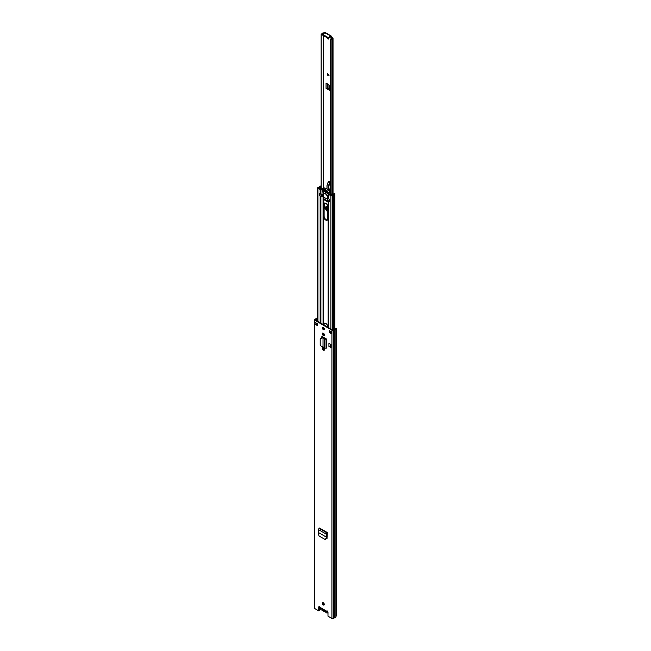 <?xml version="1.0" encoding="UTF-8"?>
<svg xmlns="http://www.w3.org/2000/svg" width="651" height="651" viewBox="0 0 651 651"><rect width="100%" height="100%" fill="white"/><g stroke="black" fill="none" stroke-linecap="round" stroke-linejoin="round"><path stroke-width="0.98" d="M325.297 539.191L326.265 538.629L325.297 539.191M324.808 539.313L326.265 538.629L326.712 536.839L325.785 538.759L324.808 539.313L319.104 536.025L318.477 534.544L318.396 529.588L319.047 528.319L319.454 528.002L327.282 532.526L326.647 533.73L326.712 536.839M323.514 350.181A1.351 0.781 -120 0 0 324.19 350.254A1.351 0.781 -120 0 0 324.401 349.164A1.351 0.781 -120 0 0 323.514 347.976L323.221 347.805A1.351 0.781 -120 0 0 322.546 347.74A1.351 0.781 -120 0 0 322.335 348.822A1.351 0.781 -120 0 0 323.221 350.018L323.718 349.725A1.351 0.781 60 0 1 322.839 347.675M323.514 335.574A1.351 0.781 -120 0 0 324.19 335.647A1.351 0.781 -120 0 0 324.401 334.557A1.351 0.781 -120 0 0 323.514 333.369L323.221 333.198A1.351 0.781 -120 0 0 322.546 333.133A1.351 0.781 -120 0 0 322.335 334.215A1.351 0.781 -120 0 0 323.221 335.411L323.718 335.119A1.351 0.781 60 0 1 322.839 333.068M323.368 604.982A1.326 0.765 -120 0 0 324.027 605.048A1.326 0.765 -120 0 0 324.231 603.99A1.326 0.765 -120 0 0 323.368 602.818A1.326 0.765 -120 0 0 322.709 602.753A1.326 0.765 -120 0 0 322.505 603.819A1.326 0.765 -120 0 0 323.368 604.982M323.368 329.658A1.326 0.765 -120 0 0 324.027 329.723A1.326 0.765 -120 0 0 324.231 328.657A1.326 0.765 -120 0 0 323.368 327.494A1.326 0.765 -120 0 0 322.709 327.429A1.326 0.765 -120 0 0 322.505 328.486A1.326 0.765 -120 0 0 323.368 329.658M329.194 330.496L331.693 331.937L331.693 333.857L329.194 332.417L329.194 330.496M317.542 325.687L315.043 324.247L315.043 322.326L317.542 323.767L317.542 325.687M317.664 317.9L317.273 317.965A2.116 1.221 0 0 0 315.768 318.925L314.815 319.503A0.944 0.545 0 0 0 314.539 319.885L314.539 608.189A0.944 0.545 0 0 0 314.815 608.579L318.746 610.841L318.746 607.123A1.033 0.594 60 0 1 318.957 606.651A1.033 0.594 60 0 1 320.056 607.367L320.919 607.863M327.087 610.907L326.68 611.191A1.033 0.594 60 0 1 326.745 611.143A1.033 0.594 60 0 1 327.543 611.419A1.033 0.594 60 0 1 327.99 612.461L327.99 616.18L331.92 618.45A0.944 0.545 0 0 0 333.247 618.45L334.248 617.897A2.116 1.221 0 0 0 335.908 617.034L336.461 614.731L336.461 328.828L335.232 328.617L336.054 328.446M314.539 319.885A0.944 0.545 0 0 0 314.815 320.276L331.92 330.147A0.944 0.545 0 0 0 333.247 330.147L334.248 329.593A2.116 1.221 0 0 0 335.908 328.731L335.908 617.034M326.037 338.74L326.647 339.09L326.647 348.082L326.403 339.09L325.931 338.789A0.879 0.513 180 0 1 326.037 338.74L322.603 336.754A1.448 0.838 -120 0 0 321.879 336.689A1.448 0.838 -120 0 0 321.578 337.348L321.578 337.543M328.934 346.446L328.934 343.37L330.903 344.501L330.903 347.577L328.934 346.446M327.282 532.526L326.647 533.73M327.03 538.678L326.184 538.768L327.014 538.328L327.258 533.112M326.184 538.768L327.014 538.328M324.231 604.82A1.326 0.765 60 0 1 323.864 604.698A1.326 0.765 60 0 1 323.002 602.696M324.231 329.487A1.326 0.765 60 0 1 323.864 329.365A1.326 0.765 60 0 1 323.002 327.363M331.432 333.133L329.691 332.132L329.691 330.781M317.542 325.118L316.158 324.312A0.879 0.513 180 0 1 315.043 324.247M318.746 610.841L319.242 610.557L319.242 606.83A1.033 0.594 60 0 1 319.275 606.618M317.664 318.331L317.468 318.363A1.416 0.814 0 0 0 316.467 318.998A0.879 0.513 180 0 1 316.215 319.275L315.312 319.983L332.417 329.862L333.654 329.341A0.879 0.513 180 0 1 334.126 329.194A1.416 0.814 0 0 0 335.232 328.617M321.578 337.348L322.074 337.063A1.448 0.838 60 0 1 322.172 336.616M322.074 337.063L322.074 337.584M326.94 538.629L326.346 538.287M320.056 607.367L326.68 611.191L327.184 610.907M329.194 332.417L329.691 332.132M331.693 333.857A0.879 0.513 180 0 1 331.432 333.499L331.432 331.79M316.158 324.312A0.879 0.513 180 0 0 316.296 324.247L316.915 323.409M316.915 320.91L317.664 320.862M327.071 611.419L326.664 611.452L327.071 611.419M323.026 346.877L323.026 338.138L323.026 346.877L324.564 348.171L326.403 348.073M321.635 337.95L322.929 337.674L320.202 338.927L320.202 345.176L321.635 346.535L322.758 346.739M320.382 338.39L320.202 338.927M321.806 337.552L320.373 338.528M322.929 337.674L324.564 339.212L325.126 338.968L323.588 337.893M326.647 339.09L324.564 339.212L324.564 348.171M325.931 338.789L325.126 338.968M330.903 344.501L328.934 343.37M330.521 347.797L330.521 344.721M318.396 529.588L326.151 534.064L326.224 537.034L326.721 536.758L326.216 537.034L318.77 532.73M327.949 612.168A2.319 1.343 60 0 1 327.502 612.868A2.319 1.343 60 0 1 326.346 612.754A2.319 1.343 60 0 1 325.467 611.948A0.944 0.545 60 0 0 324.768 611.549A2.417 1.392 -120 0 1 323.864 611.322A2.417 1.392 -120 0 1 322.969 610.508A0.944 0.545 60 0 0 322.269 610.109A2.319 1.343 -120 0 1 321.391 609.889A2.319 1.343 -120 0 1 319.747 606.927M324.141 603.746A2.319 1.343 -120 0 0 323.97 603.819L323.327 604.193M325.101 610.581A1.855 1.074 60 0 1 323.864 610.866A1.855 1.074 60 0 1 322.636 609.157M328.836 38.645A1.473 0.846 60 0 1 328.486 38.515A1.473 0.846 60 0 1 328.039 38.14M330.252 194.787L330.252 39.727A2.287 1.318 180 0 1 332.01 38.466L330.928 37.473L331.554 36.562A1.033 0.594 -60 0 0 331.343 36.09A1.033 0.594 -60 0 0 330.822 36.139L330.749 36.187A0.879 0.513 -0 0 1 329.919 36.318L329.154 36.79A0.879 0.513 -0 0 1 327.681 37.294L322.693 34.413A0.879 0.513 -0 0 1 323.563 33.567L324.385 33.12A0.879 0.513 -0 0 1 324.613 32.648L330.822 36.139M331.554 37.115L331.05 37.693M330.252 39.727L331.131 39.735A1.4 0.806 180 0 1 332.213 38.962A1.058 0.61 -0 0 0 333.027 38.368A1.058 0.61 -0 0 0 332.718 37.929L331.676 37.335M324.361 33.103L324.255 33.046A1.058 0.61 0 0 0 323.213 32.892A1.058 0.61 0 0 0 322.473 33.339A1.4 0.806 180 0 1 321.13 33.958L321.146 189.327M329.813 89.732L327.29 88.373L329.813 89.22M328.885 38.043A1.473 0.846 60 0 1 328.6 38.946A1.473 0.846 60 0 1 327.86 38.873A1.473 0.846 60 0 1 326.9 37.563M327.282 73.164L329.072 75.223L327.282 75.223L327.282 73.164M328.112 88.845L327.486 89.211L329.813 90.22L329.813 85.598L326.045 83.092L326.045 88.373A0.879 0.513 0 0 0 327.258 88.398L327.29 88.373M327.486 89.211L326.045 88.373M323.913 33.567L323.335 33.453A2.287 1.318 180 0 1 323.287 33.543M330.928 37.473L330.749 36.187M321.13 188.595L321.13 33.958M331.131 194.372L331.131 39.735M322.432 34.226A2.287 1.318 180 0 1 321.146 34.47M331.343 36.09L325.207 32.55A1.033 0.594 120 0 0 324.694 32.599M329.186 37.245L329.919 37.042A0.879 0.513 -0 0 0 330.749 36.904M322.432 34.055L322.432 34.772A0.879 0.513 -0 0 0 322.693 35.138L327.681 38.018A0.879 0.513 -0 0 0 329.154 37.514M327.412 73.311L327.363 75.182L329.137 75.182M327.819 210.94L327.087 210.688C324.849 208.019 324.865 206.684 327.136 206.684L327.819 207.254M326.599 206.546L327.819 210.273M329.862 191.581L329.813 191.166A3.532 2.043 -120 0 0 329.479 189.889A6.176 3.564 60 0 1 329.862 184.282A1.644 0.952 -120 0 0 329.902 182.638L328.6 181.222M329.463 181.71L328.535 181.32M328.991 181.36L328.454 181.434L327.266 184.355M329.211 184.42L328.511 185.112L329.422 184.534L329.788 182.711L329.422 184.534L329.862 184.282M329.479 189.889L328.649 190.328L328.527 185.12L327.29 184.379L328.462 181.491M328.495 181.539L327.014 185.592L327.03 188.993M326.468 203.869L325.175 203.039M324.45 203.071L325.036 208.344L327.819 211.852M327.819 210.224A2.059 1.188 60 0 1 327.567 210.102A2.059 1.188 60 0 1 326.184 208.141A2.059 1.188 60 0 1 326.712 206.57M324.458 349.799A2.97 1.717 60 0 1 324.133 348.594M323.848 349.799A2.97 1.717 60 0 1 323.62 348.562L323.62 348.041M323.62 324.776L323.62 324.589A2.97 1.717 60 0 1 324.231 323.221A2.97 1.717 60 0 1 326.525 324.019A2.97 1.717 60 0 1 327.819 327.014L327.819 327.201M323.62 337.91L323.62 337.34M323.62 335.053L323.62 333.434M323.62 329.186L323.62 327.673M327.819 206.912A2.97 1.717 -120 0 0 326.525 203.918A2.97 1.717 -120 0 0 324.231 203.12A2.97 1.717 -120 0 0 323.62 204.479L323.62 216.401A2.97 1.717 -120 0 0 325.72 220.038A2.97 1.717 -120 0 0 327.201 220.184A2.97 1.717 -120 0 0 327.819 218.826L327.819 206.912M323.637 196.952L323.848 199.621L327.591 201.777L327.803 200.614M327.437 220.005A2.97 1.717 60 0 1 326.216 219.753A2.97 1.717 60 0 1 324.117 216.108L324.117 204.194A2.97 1.717 60 0 1 324.507 203.014M324.117 325.069L324.117 324.296A2.97 1.717 60 0 1 324.507 323.116M324.117 338.26L324.117 337.633M324.117 335.338L324.117 333.963M324.117 329.471L324.117 328.356M327.803 201.322L324.174 199.125M324.052 193.689A2.946 1.701 -120 0 1 324.247 193.542A2.946 1.701 -120 0 1 327.665 196.374L328.332 198.335A1.18 0.684 180 0 0 328.674 198.775L329.487 199.247L329.211 201.395M328.674 194.454L330.879 195.723A0.944 0.545 0 0 0 332.449 195.487A1.473 0.846 180 0 1 333.418 194.901A2.059 1.188 0 0 0 334.842 193.77A2.059 1.188 0 0 0 334.728 193.388L334.061 193.518A1.351 0.781 0 0 1 334.134 193.77A1.351 0.781 0 0 1 333.198 194.519A2.181 1.253 180 0 0 331.774 195.373L328.332 194.006A1.18 0.684 0 0 0 328.674 194.454L328.674 198.775M328.21 193.152L329.032 193.99M328.291 193.616L328.332 198.335M323.514 194.258L320.91 194.047A1.18 0.684 180 0 1 320.146 193.852L320.146 189.531A1.18 0.684 0 0 0 320.91 189.726L321.773 189.807M321.13 186.381A1.351 0.781 0 0 0 320.032 186.91A2.181 1.253 180 0 1 318.542 187.74L321.578 189.335M328.926 193.184L328.999 193.591M319.332 195.691L319.332 193.38L320.146 193.852M321.13 185.966A2.059 1.188 0 0 0 319.364 186.788A1.473 0.846 180 0 1 318.355 187.342A0.944 0.545 0 0 0 317.94 188.253L320.146 189.531M321.13 188.058L320.886 187.634A1.326 0.765 180 0 1 320.601 187.594L320.601 188.285M332.026 195.048L332.026 194.999A2.547 1.473 180 0 1 331.823 195.129A2.547 1.473 180 0 1 331.611 195.243L331.082 195.267M327.762 192.818L327.486 193.111A10.961 6.331 60 0 1 327.201 193.046L327.201 193.371A11.336 6.543 -120 0 0 328.161 193.526L328.259 192.826A8.024 4.638 -120 0 0 327.201 191.54L327.201 191.874A7.649 4.419 60 0 1 327.543 192.265L327.762 192.818M328.389 193.428L330.073 192.493L330.024 191.809A8.024 4.638 -120 0 0 329.048 190.613L328.763 190.434A8.024 4.638 -120 0 0 324.597 188.033L324.475 187.968A8.024 4.638 -120 0 0 323.498 188.041L323.409 188.09M329.487 201.379L327.534 200.378L327.559 198.286M327.534 199.621A1.18 0.684 -0 0 0 327.347 199.475L327.347 197.31A1.18 0.684 180 0 1 327.689 197.79A1.18 0.684 180 0 1 327.665 197.937A2.71 1.562 180 0 1 327.559 198.148L329.447 199.222M319.511 193.485L321.382 194.576A2.71 1.562 180 0 1 321.74 194.519A1.18 0.684 180 0 1 322.823 194.698L323.539 194.201A2.913 1.684 60 0 1 323.962 193.746A2.913 1.684 60 0 1 327.29 196.358L327.347 199.475M323.124 194.73L323.124 196.895L327.233 199.027M323.124 196.895L322.88 194.73M322.823 194.698L322.88 196.895M322.823 196.862A1.18 0.684 -0 0 0 321.74 196.675A2.71 1.562 -0 0 0 321.382 196.74L319.584 195.577M327.29 197.131L327.29 196.358L327.372 197.017L327.86 196.732M327.29 191.288A7.649 4.419 -120 0 0 323.335 189.099L323.335 188.766A8.024 4.638 60 0 1 327.494 191.166L327.201 191.337M327.201 192.948L327.494 192.777A10.961 6.331 60 0 1 323.335 190.377L323.335 190.694A11.336 6.543 60 0 0 325.37 192.183L325.459 192.24A11.336 6.543 60 0 0 327.152 192.997M323.067 194.12L322.79 190.499L323.335 190.377M322.79 190.499A10.961 6.331 60 0 1 322.514 190.238L322.448 189.327A7.649 4.419 60 0 1 322.79 189.327L322.79 188.993A8.024 4.638 -120 0 0 321.732 189.059L321.838 189.88A11.336 6.543 -120 0 0 322.79 190.824M327.64 192.403L327.201 192.663A10.961 6.331 60 0 1 323.71 190.645L324.646 190.1M323.042 190.548L323.36 194.193M330.252 193.103L330 193.713M328.731 193.599L328.95 193.135M332.026 194.999A2.433 1.4 180 0 1 332.677 194.657A3.271 1.888 180 0 1 332.685 194.657M330 193.241L331.473 194.486A1.937 1.123 180 0 0 332.083 194.283A1.326 0.765 180 0 1 331.912 194.006L333.418 193.135A1.188 0.684 180 0 1 333.922 193.266A1.53 0.887 180 0 1 334.126 193.51M331.912 194.006L332.335 194.519M322.286 188.733L320.056 187.887A1.937 1.123 180 0 1 320.251 187.659L320.601 187.594M318.705 188.123L318.746 187.814A2.547 1.473 180 0 1 319.153 187.578M323.856 189.181L324.735 190.222L326.997 191.003M325.15 190.458L323.71 190.645M327.03 191.036L326.175 191.532L324.735 190.702M327.201 192.663L326.175 191.532M323.995 197.155L323.995 198.962L327.803 201.159L323.995 198.962M331.92 618.45L331.92 330.147M314.815 608.579L314.815 320.276M319.242 606.83L318.746 607.123M317.468 320.748L317.273 317.965M334.248 617.897L334.248 329.593M334.15 617.929L334.15 329.626M333.247 618.45L333.247 330.147M317.468 325.069L317.468 323.726M316.467 320.65L316.467 318.998M316.215 320.504L316.215 319.275M316.296 324.247L316.296 323.051M323.221 335.411L323.718 335.119M323.221 350.018L323.718 349.725M326.037 348.269L326.037 339.285L325.557 338.984M319.047 528.319L326.826 532.803L326.851 533.364M327.233 532.551L319.462 528.059M323.628 188.009L323.628 35.675M332.213 193.835L332.213 38.962M323.335 188.123L323.335 35.504M329.919 37.042L329.919 36.318M327.681 38.018L327.681 37.294M322.693 35.138L322.693 34.413M327.258 88.398L327.258 83.792M327.624 88.202L327.624 84.012M329.813 89.74L329.382 90.188M328.039 88.219L328.039 84.28M329.552 89.163L329.552 85.265M329.439 89.122L329.439 85.167M328.609 74.694L327.559 73.921M327.559 74.149L328.95 75.182M327.819 210.704A2.295 1.326 60 0 1 327.217 210.476A2.295 1.326 60 0 1 325.736 208.45A2.295 1.326 60 0 1 326.094 206.627A2.295 1.326 60 0 1 327.136 206.684M327.819 210.533A2.295 1.326 60 0 1 327.42 210.354A2.295 1.326 60 0 1 325.972 208.434A2.295 1.326 60 0 1 326.192 206.579M327.819 211.909A3.117 1.798 60 0 1 327.184 211.632A3.117 1.798 60 0 1 327.16 211.616M326.2 203.608A1.326 0.765 60 0 1 325.98 203.511A1.326 0.765 60 0 1 325.63 203.218M329.902 182.638L329.552 181.889M328.967 190.564A3.532 2.043 60 0 0 328.853 190.247A6.176 3.564 60 0 1 328.755 185.193M326.924 186.332A4.712 2.718 60 0 1 326.981 185.559M327.014 185.592L326.973 188.961M329.561 182.776L329.276 181.767M323.36 349.441L323.36 347.886M323.36 337.771L323.36 337.194M323.36 334.834L323.36 333.279M323.36 328.901L323.36 327.486M323.36 324.629L323.36 196.846M328.08 327.355L328.08 200.777M323.62 216.401L324.117 216.108M328.21 327.429L328.21 200.85M328.332 327.502L328.332 200.923M328.674 327.697L328.674 201.118M323.067 349.05L323.067 347.732M323.067 337.69L323.067 337.023M323.067 334.443L323.067 333.125M323.067 328.381L323.067 327.372M323.067 324.458L323.067 196.919M320.91 323.213L320.91 196.635M320.146 322.774L320.146 196.195M330.879 332.816L330.879 331.465M330.879 328.967L330.879 195.723M332.449 329.878L332.449 195.487M333.418 329.471L333.418 194.901M328.21 197.09L328.21 193.534M328.08 196.919L328.08 193.518M320.91 194.047L320.951 189.319M317.94 321.496L317.94 188.253M323.637 199.255L327.803 201.216M323.848 199.621L324.344 199.328M323.62 204.479L324.117 204.194M323.62 324.589L324.117 324.296M328.259 192.826L330.024 191.809M324.043 189.36L322.514 190.238M323.498 188.041L321.732 189.059M327.64 198.36L327.64 200.524M329.064 201.346L329.064 199.182M319.584 193.705L319.584 195.87M321.008 196.692L321.008 194.527M321.382 194.576L321.382 196.74M321.74 196.675L321.74 194.519M320.251 188.082L320.251 187.659M324.849 190.279L324.011 190.767M326.9 192.436L327.429 192.126M323.539 194.201L323.539 196.895M325.744 539.24L325.264 539.37M320.373 607.855L326.729 611.517M327.502 612.868L327.99 612.591M333.027 193.363L333.027 38.368M329.186 37.66L329.186 36.936M327.819 207.303L326.094 206.627M324.418 203.12L324.987 208.287L327.819 211.933M334.842 328.983L334.842 193.77M317.664 321.342L317.664 187.87M321.684 189.075L323.449 188.058M328.307 193.51L330.073 192.493M323.962 193.746L324.475 193.445M327.233 197.204L327.233 199.369M319.478 195.723L319.478 193.559M327.534 200.378L327.534 198.213"/></g></svg>
